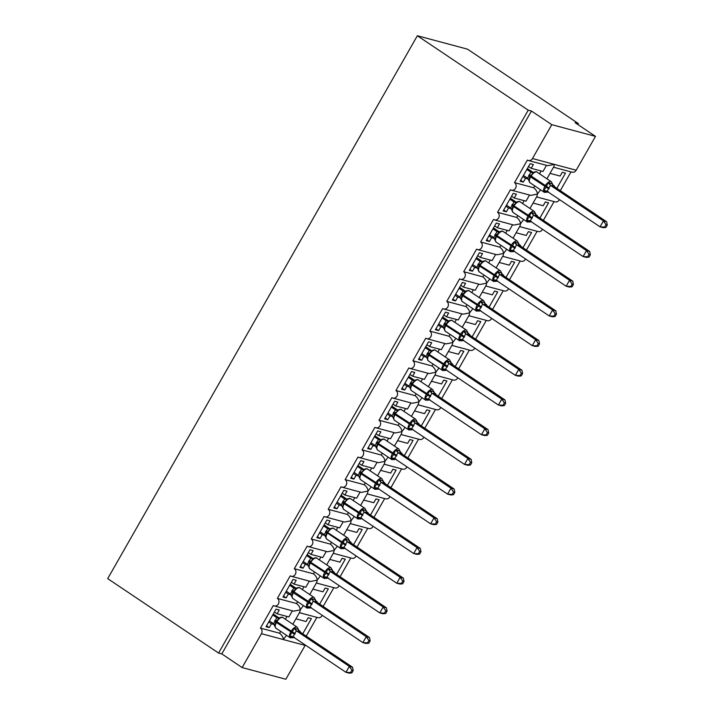 <?xml version="1.0" encoding="UTF-8"?>
<svg xmlns="http://www.w3.org/2000/svg" width="715" height="715" viewBox="0 0 715 715"><rect width="100%" height="100%" fill="white"/><g stroke="black" fill="none" stroke-linecap="round" stroke-linejoin="round"><path stroke-width="1.07" d="M305.323 645.046A4.147 3.629 105 0 1 305.144 645.395L285.839 679.25L242.135 667.569L221.793 653.912L218.576 653.054L107.706 578.632L417.354 35.75L467.485 49.156L578.355 123.57L575.146 122.712L595.488 136.368L576.183 170.224A4.147 3.629 -75 0 1 572.054 172.181L553.517 167.221M577.827 124.508L578.355 123.57M295.921 618.832L306.02 621.532L308.192 617.733L311.4 618.591L302.731 633.794M300.05 631.997L300.327 631.506L299.076 631.175M316.915 617.367L306.208 636.127M298.629 630.371L300.327 631.506M221.793 653.912L531.442 111.031L551.792 124.678L532.478 158.542A4.147 3.629 -75 0 1 528.358 160.491A4.147 3.629 -75 0 1 527.393 160.053L514.523 182.629A4.147 3.629 105 0 1 515.801 187.696A4.147 3.629 105 0 1 511.413 190.19A4.147 3.629 105 0 1 510.456 189.752L497.577 212.319A4.147 3.629 105 0 1 498.864 217.396A4.147 3.629 105 0 1 494.476 219.889A4.147 3.629 105 0 1 493.511 219.451L480.641 242.019A4.147 3.629 105 0 1 481.919 247.095A4.147 3.629 105 0 1 477.54 249.589A4.147 3.629 105 0 1 476.574 249.151L463.704 271.718A4.147 3.629 105 0 1 464.982 276.794A4.147 3.629 105 0 1 460.594 279.288A4.147 3.629 105 0 1 459.638 278.85L446.759 301.417A4.147 3.629 105 0 1 448.046 306.494A4.147 3.629 105 0 1 443.658 308.987A4.147 3.629 105 0 1 442.692 308.54L429.822 331.117A4.147 3.629 105 0 1 431.1 336.184A4.147 3.629 105 0 1 426.721 338.678A4.147 3.629 105 0 1 425.756 338.24L412.886 360.816A4.147 3.629 105 0 1 414.164 365.883A4.147 3.629 105 0 1 409.775 368.377A4.147 3.629 105 0 1 408.819 367.939L395.94 390.515A4.147 3.629 105 0 1 397.227 395.583A4.147 3.629 105 0 1 392.839 398.076A4.147 3.629 105 0 1 391.874 397.638L379.004 420.206A4.147 3.629 105 0 1 380.282 425.282A4.147 3.629 105 0 1 375.902 427.776A4.147 3.629 105 0 1 374.937 427.338L362.067 449.905A4.147 3.629 105 0 1 363.345 454.981A4.147 3.629 105 0 1 358.957 457.475A4.147 3.629 105 0 1 358.001 457.037L345.122 479.604A4.147 3.629 105 0 1 346.409 484.681A4.147 3.629 105 0 1 342.02 487.174A4.147 3.629 105 0 1 341.055 486.736L328.185 509.303A4.147 3.629 105 0 1 329.463 514.38A4.147 3.629 105 0 1 325.084 516.874A4.147 3.629 105 0 1 324.118 516.436L311.248 539.003A4.147 3.629 105 0 1 312.526 544.079A4.147 3.629 105 0 1 308.138 546.564A4.147 3.629 105 0 1 307.182 546.126L294.303 568.702A4.147 3.629 105 0 1 295.59 573.77A4.147 3.629 105 0 1 291.202 576.263A4.147 3.629 105 0 1 290.236 575.825L277.366 598.401A4.147 3.629 105 0 1 278.644 603.469A4.147 3.629 105 0 1 274.265 605.962L293.686 611.155L300.237 609.85L299.907 611.843L292.828 624.258M277.366 598.401L296.537 603.523C298.977 605.578 300.211 607.687 300.237 609.85L303.455 605.614M274.265 605.962A4.147 3.629 105 0 1 273.3 605.525L260.43 628.101L279.592 633.222C282.041 635.278 283.274 637.387 283.292 639.55L286.518 635.313M260.43 628.101A4.147 3.629 105 0 1 261.449 633.705L305.144 645.395M312.857 589.133L322.957 591.832L325.128 588.034L328.337 588.892L319.668 604.095M316.986 602.298L317.263 601.816L316.012 601.476M333.851 587.667L323.153 606.436M315.565 600.672L317.263 601.816M291.202 576.263L310.632 581.465L317.174 580.151L316.843 582.144L309.765 594.558M294.303 568.702L313.474 573.823C315.914 575.879 317.147 577.988 317.174 580.151L320.4 575.915M329.803 559.434L339.902 562.133L342.065 558.335L345.282 559.193L336.604 574.395M333.932 572.599L334.209 572.116L332.958 571.777M350.788 557.968L340.09 576.737M332.511 570.972L334.209 572.116M308.138 546.564L327.568 551.766L334.111 550.461L333.789 552.445L326.701 564.859M311.248 539.003L330.41 544.124C332.859 546.188 334.093 548.298 334.111 550.461L337.337 546.215M346.739 529.735L356.839 532.434L359.01 528.635L362.219 529.493L353.55 544.696M350.868 542.9L351.145 542.417L349.894 542.077M367.733 528.278L357.026 547.038M349.447 541.273L351.145 542.417M325.084 516.874L344.505 522.066L351.056 520.761L350.725 522.745L343.647 535.16M328.185 509.303L347.356 514.434C349.796 516.489 351.029 518.598 351.056 520.761L354.274 516.516M363.676 500.035L373.775 502.734L375.947 498.936L379.156 499.794L370.486 514.997M367.805 513.2L368.082 512.718L366.831 512.378M384.67 498.578L373.972 517.338M366.384 511.574L368.082 512.718M342.02 487.174L361.45 492.367L367.993 491.062L367.662 493.046L360.583 505.46M345.122 479.604L364.293 484.734C366.732 486.79 367.966 488.899 367.993 491.062L371.219 486.826M380.621 470.336L390.721 473.044L392.884 469.237L396.101 470.095L387.423 485.306M384.75 483.501L385.028 483.018L383.776 482.688M401.607 468.879L390.908 487.639M383.329 481.874L385.028 483.018M358.957 457.475L378.387 462.668L384.929 461.363L384.607 463.356L377.52 475.77M362.067 449.905L381.229 455.035C383.678 457.091 384.911 459.2 384.929 461.363L388.156 457.126M397.558 440.646L407.657 443.345L409.829 439.537L413.038 440.404L404.368 455.607M401.687 453.81L401.964 453.319L400.713 452.988M418.552 439.18L407.845 457.94M400.266 452.184L401.964 453.319M375.902 427.776L395.324 432.968L401.875 431.663L401.544 433.656L394.466 446.071M379.004 420.206L398.175 425.336C400.615 427.391 401.848 429.501 401.875 431.663L405.092 427.427M414.494 410.946L424.594 413.645L426.766 409.847L429.974 410.705L421.305 425.908M418.624 424.111L418.901 423.62L417.649 423.289M435.489 409.481L424.79 428.24M417.203 422.485L418.901 423.62M392.839 398.076L412.269 403.269L418.811 401.964L418.481 403.957L411.402 416.371M395.94 390.515L415.111 395.636C417.551 397.692 418.784 399.801 418.811 401.964L422.038 397.728M431.44 381.247L441.539 383.946L443.702 380.148L446.92 381.006L438.241 396.208M435.569 394.412L435.846 393.92L434.595 393.59M452.425 379.781L441.727 398.541M434.148 392.785L435.846 393.92M409.775 368.377L429.206 373.57L435.748 372.265L435.426 374.258L428.339 386.672M412.886 360.816L432.048 365.937C434.497 367.993 435.73 370.102 435.748 372.265L438.974 368.028M448.377 351.548L458.476 354.247L460.648 350.448L463.856 351.306L455.187 366.509M452.506 364.713L452.783 364.23L451.531 363.89M469.371 350.082L458.664 368.851M451.085 363.086L452.783 364.23M426.721 338.678L446.142 343.879L452.693 342.565L452.363 344.558L445.284 356.973M429.822 331.117L448.993 336.238C451.433 338.293 452.667 340.411 452.693 342.565L455.911 338.329M465.313 321.848L475.412 324.547L477.584 320.749L480.793 321.607L472.123 336.81M469.442 335.013L469.719 334.531L468.468 334.191M486.307 320.383L475.609 339.151M468.021 333.387L469.719 334.531M443.658 308.987L463.088 314.18L469.63 312.875L469.299 314.859L462.221 327.273M446.759 301.417L465.93 306.547C468.37 308.603 469.603 310.712 469.63 312.875L472.856 308.63M482.259 292.149L492.358 294.848L494.521 291.05L497.738 291.908L489.06 307.11M486.388 305.314L486.665 304.831L485.414 304.492M503.244 290.692L492.546 309.452M484.967 303.687L486.665 304.831M460.594 279.288L480.024 284.481L486.566 283.176L486.245 285.16L479.157 297.574M463.704 271.718L482.866 276.848C485.315 278.904 486.549 281.013 486.566 283.176L489.793 278.939M499.195 262.45L509.295 265.158L511.466 261.35L514.675 262.208L506.005 277.411M503.324 275.615L503.601 275.132L502.35 274.801M520.189 260.993L509.482 279.753M501.903 273.988L503.601 275.132M477.54 249.589L496.961 254.781L503.512 253.476L503.181 255.461L496.103 267.884M480.641 242.019L499.812 247.149C502.252 249.204 503.485 251.314 503.512 253.476L506.729 249.24M516.132 232.75L526.231 235.458L528.403 231.651L531.611 232.509L522.942 247.721M520.261 245.915L520.538 245.433L519.287 245.102M537.126 231.294L526.428 250.053M518.84 244.289L520.538 245.433M494.476 219.889L513.906 225.082L520.449 223.777L520.118 225.77L513.039 238.184M497.577 212.319L516.748 217.449C519.188 219.505 520.422 221.614 520.449 223.777L523.675 219.541M533.077 203.06L543.177 205.759L545.339 201.952L548.557 202.819L539.879 218.021M537.206 216.225L537.483 215.733L536.232 215.403M554.062 201.594L543.364 220.354M535.785 214.598L537.483 215.733M511.413 190.19L530.843 195.383L537.385 194.078L537.063 196.071L529.976 208.485M514.523 182.629L533.685 187.75C536.134 189.806 537.367 191.915 537.385 194.078L540.611 189.841M279.592 633.222L280.646 631.372M274.211 624.526L271.405 623.775L269.242 627.582L266.025 626.715L276.053 609.135L279.27 609.993L277.098 613.801L288.878 616.947L292.381 610.807M277.098 613.801L274.417 612.004M296.537 603.523L297.592 601.673M291.148 594.826L288.351 594.076L286.179 597.883L282.961 597.025L292.998 579.436L296.207 580.303L294.035 584.101L305.814 587.247L309.318 581.107M294.035 584.101L291.363 582.305M313.474 573.823L314.529 571.982M308.094 565.127L305.287 564.376L303.115 568.184L299.907 567.326L309.935 549.746L313.143 550.604L310.98 554.402L322.76 557.548L326.263 551.417M310.98 554.402L308.299 552.606M330.41 544.124L331.465 542.283M325.03 535.437L322.224 534.686L320.061 538.484L316.843 537.626L326.871 520.046L330.089 520.904L327.917 524.703L339.697 527.858L343.2 521.718M327.917 524.703L325.236 522.906M347.356 514.434L348.411 512.583M341.967 505.737L339.169 504.987L336.997 508.785L333.78 507.927L343.817 490.347L347.025 491.205L344.853 495.003L356.633 498.158L360.137 492.018M344.853 495.003L342.181 493.207M364.293 484.734L365.347 482.884M358.912 476.038L356.106 475.287L353.934 479.086L350.725 478.228L360.753 460.648L363.962 461.506L361.799 465.304L373.579 468.459L377.082 462.319M361.799 465.304L359.118 463.508M381.229 455.035L382.284 453.185M375.849 446.339L373.042 445.588L370.879 449.386L367.662 448.528L377.69 430.948L380.907 431.806L378.736 435.614L390.515 438.76L394.019 432.62M378.736 435.614L376.054 433.808M398.175 425.336L399.229 423.486M392.785 416.639L389.988 415.889L387.816 419.687L384.599 418.829L394.635 401.249L397.844 402.107L395.672 405.914L407.452 409.06L410.955 402.92M395.672 405.914L393 404.118M415.111 395.636L416.166 393.786M409.731 386.94L406.924 386.189L404.753 389.997L401.544 389.13L411.572 371.55L414.78 372.408L412.618 376.215L424.397 379.361L427.901 373.221M412.618 376.215L409.936 374.419M432.048 365.937L433.102 364.087M426.667 357.241L423.861 356.49L421.698 360.297L418.481 359.439L428.508 341.85L431.726 342.717L429.554 346.516L441.334 349.662L444.837 343.522M429.554 346.516L426.873 344.719M448.993 336.238L450.048 334.397M443.604 327.542L440.806 326.8L438.635 330.598L435.417 329.74L445.454 312.16L448.663 313.018L446.491 316.817L458.27 319.963L461.774 313.831M446.491 316.817L443.818 315.02M465.93 306.547L466.984 304.697M460.549 297.851L457.743 297.1L455.571 300.899L452.363 300.041L462.391 282.461L465.599 283.319L463.436 287.117L475.216 290.272L478.719 284.132M463.436 287.117L460.755 285.321M482.866 276.848L483.921 274.998M477.486 268.152L474.68 267.401L472.517 271.2L469.299 270.342L479.327 252.761L482.545 253.619L480.373 257.418L492.152 260.573L495.656 254.433M480.373 257.418L477.692 255.621M499.812 247.149L500.866 245.299M494.423 238.453L491.625 237.702L489.453 241.5L486.236 240.642L496.273 223.062L499.481 223.92L497.309 227.719L509.089 230.874L512.592 224.733M497.309 227.719L494.637 225.922M516.748 217.449L517.803 215.599M511.368 208.753L508.562 208.002L506.39 211.801L503.181 210.943L513.209 193.363L516.418 194.221L514.255 198.028L526.034 201.174L529.538 195.034M514.255 198.028L511.574 196.223M550.014 173.361L560.113 176.06L562.285 172.261L565.494 173.119L556.824 188.322M554.143 186.526L554.42 186.034L553.169 185.703M571.008 171.895L560.301 190.655M552.722 184.899L554.42 186.034M546.921 178.786L554 166.372L554.331 164.379L547.779 165.683L528.358 160.491M533.685 187.75L534.74 185.9M528.305 179.054L525.498 178.303L523.335 182.102L520.118 181.244L530.146 163.663L533.363 164.522L531.191 168.329L542.971 171.475L546.475 165.335M531.191 168.329L528.51 166.532M242.135 667.569L261.449 633.705M322.268 615.347A4.147 3.629 105 0 1 317.961 617.653L299.424 612.692M559.416 199.574A4.147 3.629 105 0 1 555.117 201.871L536.572 196.92M542.479 229.274A4.147 3.629 105 0 1 538.181 231.571L519.635 226.619M525.543 258.973A4.147 3.629 105 0 1 521.235 261.27L502.699 256.31M508.597 288.672A4.147 3.629 105 0 1 504.298 290.969L485.753 286.009M491.661 318.372A4.147 3.629 105 0 1 487.362 320.669L468.817 315.708M474.724 348.062A4.147 3.629 105 0 1 470.416 350.368L451.88 345.408M457.779 377.761A4.147 3.629 105 0 1 453.48 380.067L434.935 375.107M440.842 407.461A4.147 3.629 105 0 1 436.543 409.767L417.998 404.806M423.906 437.16A4.147 3.629 105 0 1 419.598 439.457L401.061 434.506M406.96 466.859A4.147 3.629 105 0 1 402.661 469.156L384.116 464.205M390.024 496.559A4.147 3.629 105 0 1 385.725 498.856L367.179 493.895M373.087 526.258A4.147 3.629 105 0 1 368.779 528.555L350.243 523.595M356.142 555.948A4.147 3.629 105 0 1 351.843 558.254L333.297 553.294M339.205 585.648A4.147 3.629 105 0 1 334.906 587.953L316.361 582.993M271.405 623.775L268.733 621.978M288.351 594.076L285.669 592.279M305.287 564.376L302.606 562.58M322.224 534.686L319.551 532.881M339.169 504.987L336.488 503.19M356.106 475.287L353.425 473.491M373.042 445.588L370.37 443.792M389.988 415.889L387.307 414.092M406.924 386.189L404.243 384.393M423.861 356.49L421.189 354.694M440.806 326.8L438.125 324.994M457.743 297.1L455.062 295.304M474.68 267.401L472.007 265.605M491.625 237.702L488.944 235.905M508.562 208.002L505.88 206.206M525.498 178.303L522.826 176.507M551.792 124.678L595.488 136.368M417.354 35.75L528.233 110.173L531.442 111.031M218.576 653.054L528.233 110.173M523.335 182.102L520.654 180.305M506.39 211.801L503.718 210.004M489.453 241.5L486.772 239.704M472.517 271.2L469.835 269.403M455.571 300.899L452.899 299.102M438.635 330.598L435.953 328.802M421.698 360.297L419.017 358.501M404.753 389.997L402.08 388.191M387.816 419.687L385.135 417.891M370.879 449.386L368.198 447.59M353.934 479.086L351.262 477.289M336.997 508.785L334.316 506.989M320.061 538.484L317.38 536.688M303.115 568.184L300.443 566.387M286.179 597.883L283.498 596.087M269.242 627.582L266.561 625.777M530.387 175.827L529.35 177.838L528.966 180.877M547.77 191.486L547.324 192.219L546.028 192.308L543.749 190.413L546.054 187.312L548.119 182.745L552.141 183.827M605.945 227.433L607.294 225.055L606.016 224.716L604.658 227.084L605.945 227.433L603.246 227.692L600.037 226.834L547.073 191.289L550.461 185.346L603.424 220.899L606.633 221.757L553.768 186.266L550.55 185.408M544.624 192.451A5.934 2.744 -56.1 0 1 544.231 192.272A5.934 2.744 -56.1 0 1 544.776 186.606L545.188 185.891A5.934 2.744 -56.1 0 1 550.863 181.521A5.934 2.744 -56.1 0 1 551.256 181.699L553.768 186.266A3.039 2.958 -97.8 0 1 552.284 183.541M604.658 227.084L600.037 226.834L603.424 220.899L606.016 224.716M526.83 169.491L530.87 172.199L532.8 172.592A3.039 2.958 -97.8 0 0 532.791 172.592A3.039 2.958 -97.8 0 0 533.622 172.351M527.366 168.552L533.238 172.494M523.443 175.425L527.572 178.205L530.87 172.199A3.039 2.958 -97.8 0 0 532.791 172.601L533.748 172.27C535.58 171.591 536.67 171.546 537.019 172.136A5.934 2.744 123.9 0 0 536.625 171.958A5.934 2.744 123.9 0 0 530.941 176.328L530.539 177.043A5.934 2.744 123.9 0 0 529.994 182.709L527.572 178.205M530.968 172.261L533.479 172.923L533.926 172.19L529.985 176.534L548.861 188.876M529.109 180.591L528.644 179.787M543.749 190.413L546.671 191.093M548.119 182.745L550.461 185.346M607.294 225.055L606.633 221.757M506.497 205.125L510.635 207.904L514.022 201.961L516.543 202.622L516.981 201.889L513.45 205.509L512.414 207.538L512.029 210.567M530.825 221.185L530.387 221.918L529.091 222.008L526.812 220.113L529.118 217.011L531.182 212.444L535.195 213.517M589.008 257.132L590.358 254.755L589.071 254.415L587.721 256.783L589.008 257.132L586.309 257.391L583.091 256.533L530.128 220.989L533.524 215.045L586.479 250.599L589.696 251.457L536.822 215.966L533.613 215.108M527.688 222.151A5.934 2.744 -56.1 0 1 527.295 221.972A5.934 2.744 -56.1 0 1 527.84 216.296L528.242 215.59A5.934 2.744 -56.1 0 1 533.926 211.22A5.934 2.744 -56.1 0 1 534.32 211.399L536.822 215.966A3.039 2.958 -97.8 0 1 535.338 213.24M587.721 256.783L583.091 256.533L586.479 250.599L589.071 254.415M509.884 199.181L513.933 201.898L515.855 202.291A3.039 2.958 -97.8 0 0 516.686 202.05M510.421 198.243L516.302 202.193M514.022 201.961L513.933 201.898A3.039 2.958 -97.8 0 0 515.855 202.291L516.802 201.97C518.643 201.29 519.734 201.246 520.073 201.836A5.934 2.744 123.9 0 0 519.68 201.657A5.934 2.744 123.9 0 0 514.005 206.027L513.602 206.742A5.934 2.744 123.9 0 0 513.048 212.409L510.635 207.904M512.172 210.282L511.708 209.486M526.812 220.113L529.735 220.792M531.182 212.444L533.524 215.045M590.358 254.755L589.696 251.457M510.751 251.841A5.934 2.744 -56.1 0 1 510.349 251.671A5.934 2.744 -56.1 0 1 510.903 245.996L511.305 245.29A5.934 2.744 -56.1 0 1 516.981 240.919A5.934 2.744 -56.1 0 1 517.374 241.098L503.137 231.535A5.934 2.744 123.9 0 0 502.743 231.356A5.934 2.744 123.9 0 0 497.068 235.727L496.505 235.217L495.495 237.174L495.093 240.267M513.888 250.885L513.45 251.617L512.146 251.707L509.875 249.812L512.583 245.996L514.246 242.144L518.259 243.216M572.063 286.822L573.421 284.454L572.134 284.105L570.784 286.483L572.063 286.822L569.372 287.09L566.155 286.232L513.191 250.688L516.579 244.744L569.542 280.289L572.76 281.156L519.885 245.665L516.668 244.807M517.374 241.098L519.885 245.665M570.784 286.483L566.155 286.232L569.542 280.289L572.134 284.105M492.948 228.88L496.997 231.597L498.918 231.991A3.039 2.958 -97.8 0 0 499.74 231.749M493.484 227.942L499.365 231.892M489.56 234.824L493.699 237.603L496.997 231.597A3.039 2.958 -97.8 0 0 498.918 231.991L499.865 231.669C501.698 230.981 502.797 230.936 503.137 231.535M497.086 231.66L499.606 232.321L500.044 231.589L496.988 234.448L496.103 235.923L496.657 236.442A5.934 2.744 123.9 0 0 496.112 242.108L493.699 237.603M495.236 239.981L494.762 239.185M509.875 249.812L512.798 250.482M514.246 242.144L516.579 244.744M573.421 284.454L572.76 281.156M472.624 264.523L476.753 267.303L480.149 261.359L482.661 262.021L483.108 261.279L479.568 264.907L478.532 266.927L478.147 269.966M496.952 280.584L496.505 281.317L495.209 281.406L492.93 279.511L495.236 276.41L497.3 271.843L501.322 272.916M555.126 316.522L556.476 314.153L555.198 313.805L553.839 316.182L555.126 316.522L552.427 316.79L549.218 315.932L496.255 280.387L499.642 274.444L552.606 309.988L555.814 310.846L502.949 275.364L499.731 274.506M493.806 281.54A5.934 2.744 -56.1 0 1 493.413 281.361A5.934 2.744 -56.1 0 1 493.958 275.695L494.369 274.98A5.934 2.744 -56.1 0 1 500.044 270.619A5.934 2.744 -56.1 0 1 500.437 270.788L502.949 275.364M553.839 316.182L549.218 315.932L552.606 309.988L555.198 313.805M476.011 258.58L480.051 261.297L481.981 261.69M476.548 257.641L482.419 261.592M478.29 269.68L476.753 267.303M492.93 279.511L495.852 280.182M497.3 271.843L499.642 274.444M556.476 314.153L555.814 310.846M462.623 294.616L461.595 296.627L461.211 299.665M480.006 310.283L479.568 311.016L478.272 311.105L475.993 309.202L478.299 306.109L480.364 301.542L484.377 302.615M538.189 346.221L539.539 343.852L538.252 343.504L536.902 345.881L538.189 346.221L535.49 346.489L532.273 345.631L479.309 310.078L482.705 304.134L535.66 339.688L538.878 340.546L486.003 305.064L482.795 304.206M476.869 311.24A5.934 2.744 -56.1 0 1 476.476 311.061A5.934 2.744 -56.1 0 1 477.021 305.394L477.423 304.679A5.934 2.744 -56.1 0 1 483.108 300.309A5.934 2.744 -56.1 0 1 483.501 300.488L486.003 305.064M536.902 345.881L532.273 345.631L535.66 339.688L538.252 343.504M459.066 288.279L463.114 290.996L465.036 291.389A3.039 2.958 -97.8 0 0 465.867 291.148M459.602 287.341L465.483 291.282M455.678 294.223L459.817 297.002L463.114 290.996M463.204 291.059L465.724 291.72L466.162 290.978L463.132 293.802L462.221 295.322L462.784 295.84A5.934 2.744 123.9 0 0 462.23 301.507L459.817 297.002M461.354 299.379L460.889 298.575M475.993 309.202L478.916 309.881M480.364 301.542L482.705 304.134M539.539 343.852L538.878 340.546M459.933 340.939A5.934 2.744 -56.1 0 1 459.531 340.76A5.934 2.744 -56.1 0 1 460.085 335.094L460.487 334.379A5.934 2.744 -56.1 0 1 466.162 330.008A5.934 2.744 -56.1 0 1 466.555 330.187L452.318 320.633A5.934 2.744 123.9 0 0 451.925 320.454A5.934 2.744 123.9 0 0 446.249 324.825L445.686 324.306L444.65 326.326L444.274 329.365M463.07 339.974L462.632 340.715L461.327 340.805L459.057 338.901L461.765 335.094L463.427 331.242L467.44 332.314M521.244 375.92L522.602 373.543L521.315 373.203L519.966 375.581L521.244 375.92L518.554 376.188L515.336 375.33L462.373 339.777L465.76 333.834L518.724 369.387L521.941 370.245L469.067 334.763L465.849 333.896M466.555 330.187L469.067 334.763M519.966 375.581L515.336 375.33L518.724 369.387L521.315 373.203M442.129 317.978L446.178 320.695L448.099 321.089A3.039 2.958 -97.8 0 0 448.922 320.838M442.665 317.04L448.546 320.981M438.742 323.913L442.88 326.692L446.178 320.695M446.267 320.749L448.788 321.41L449.226 320.678L446.196 323.502L445.284 325.021L445.838 325.531A5.934 2.744 123.9 0 0 445.293 331.206L442.88 326.692M444.417 329.079L443.944 328.274M459.057 338.901L461.979 339.58M463.427 331.242L465.76 333.834M522.602 373.543L521.941 370.245M421.805 353.612L425.934 356.392L429.331 350.448L431.842 351.11L432.289 350.377L428.75 354.005L427.713 356.025L427.329 359.064M446.133 369.673L445.686 370.415L444.39 370.495L442.111 368.6L444.417 365.499L446.482 360.941L450.504 362.013M504.307 405.62L505.657 403.242L504.379 402.903L503.02 405.271L504.307 405.62L501.608 405.888L498.4 405.021L445.436 369.476L448.823 363.533L501.787 399.086L504.996 399.944L452.13 364.453L448.913 363.595M442.987 370.638A5.934 2.744 -56.1 0 1 442.594 370.459A5.934 2.744 -56.1 0 1 443.139 364.793L443.55 364.078A5.934 2.744 -56.1 0 1 449.226 359.708A5.934 2.744 -56.1 0 1 449.619 359.886L452.13 364.453M503.02 405.271L498.4 405.021L501.787 399.086L504.379 402.903M425.193 347.678L429.232 350.395L431.154 350.788A3.039 2.958 -97.8 0 0 431.985 350.538M425.729 346.739L431.601 350.681M427.472 358.778L425.934 356.392M442.111 368.6L445.034 369.28M446.482 360.941L448.823 363.533M505.657 403.242L504.996 399.944M411.804 383.714L410.776 385.725L410.392 388.763M429.188 399.372L428.75 400.105L427.454 400.194L425.175 398.3L427.481 395.198L429.545 390.64L433.558 391.713M487.371 435.319L488.72 432.941L487.433 432.602L486.084 434.97L487.371 435.319L484.672 435.578L481.454 434.72L428.491 399.176L431.887 393.232L484.842 428.786L488.059 429.644L435.185 394.153L432.012 393.313A3.039 2.118 -68.1 0 1 431.297 390.783M426.051 400.337A5.934 2.744 -56.1 0 1 425.657 400.159A5.934 2.744 -56.1 0 1 426.203 394.492L426.605 393.777A5.934 2.744 -56.1 0 1 432.289 389.407A5.934 2.744 -56.1 0 1 432.682 389.586L435.185 394.153A3.039 2.958 -97.8 0 1 433.701 391.427M486.084 434.97L481.454 434.72L484.842 428.786L487.433 432.602M408.247 377.377L412.296 380.085L414.217 380.478A3.039 2.958 -97.8 0 0 415.049 380.237M408.783 376.439L414.664 380.38M404.86 383.312L408.998 386.091L412.296 380.085M412.385 380.148L414.906 380.809L415.344 380.076L412.314 382.9L411.402 384.42L411.965 384.929A5.934 2.744 123.9 0 0 411.411 390.596L408.998 386.091M410.535 388.477L410.07 387.673M425.175 398.3L428.097 398.979M429.545 390.64L431.887 393.232M488.72 432.941L488.059 429.644M387.923 413.011L392.061 415.79L395.449 409.847L397.969 410.508L398.407 409.775L394.466 414.11L393.456 418.463M412.251 429.072L411.813 429.804L410.508 429.894L408.238 427.999L410.946 424.183L412.609 420.331L416.622 421.412M470.425 465.018L471.784 462.641L470.497 462.301L469.147 464.67L470.425 465.018L467.735 465.277L464.518 464.419L411.554 428.875L414.941 422.931L467.905 458.485L471.122 459.343L418.248 423.852L415.031 422.994M409.114 430.037A5.934 2.744 -56.1 0 1 408.712 429.858A5.934 2.744 -56.1 0 1 409.266 424.183L409.668 423.477A5.934 2.744 -56.1 0 1 415.344 419.106A5.934 2.744 -56.1 0 1 415.737 419.285L418.248 423.852A3.039 2.958 -97.8 0 1 416.765 421.126M469.147 464.67L464.518 464.419L467.905 458.485L470.497 462.301M391.311 407.067L395.359 409.784L397.281 410.178A3.039 2.958 -97.8 0 0 398.103 409.936M391.847 406.129L397.728 410.079M395.449 409.847L395.359 409.784A3.039 2.958 -97.8 0 0 397.272 410.178L398.228 409.856C400.06 409.177 401.16 409.132 401.499 409.722A5.934 2.744 123.9 0 0 401.106 409.543A5.934 2.744 123.9 0 0 395.431 413.913L395.02 414.629A5.934 2.744 123.9 0 0 394.474 420.295L392.061 415.79M393.599 418.177L393.125 417.372M408.238 427.999L411.161 428.678M412.609 420.331L414.941 422.931M471.784 462.641L471.122 459.343M392.169 459.736A5.934 2.744 -56.1 0 1 391.775 459.557A5.934 2.744 -56.1 0 1 392.32 453.882L392.732 453.176A5.934 2.744 -56.1 0 1 398.407 448.806A5.934 2.744 -56.1 0 1 398.8 448.984L384.563 439.421A5.934 2.744 123.9 0 0 384.169 439.242A5.934 2.744 123.9 0 0 378.485 443.613L377.931 443.103L376.921 445.061L376.51 448.153M395.315 458.771L394.868 459.504L393.572 459.593L391.293 457.698L393.599 454.597L395.663 450.03L399.685 451.102M453.489 494.709L454.838 492.34L453.56 492L452.202 494.369L453.489 494.709L450.79 494.977L447.581 494.119L394.617 458.574L398.005 452.631L450.968 488.184L454.177 489.042L401.312 453.551L398.094 452.693M398.8 448.984L401.312 453.551A3.039 2.958 -97.8 0 1 399.828 450.816M452.202 494.369L447.581 494.119L450.968 488.184L453.56 492M374.374 436.767L378.414 439.484L380.335 439.877A3.039 2.958 -97.8 0 0 381.167 439.636M374.91 435.828L380.782 439.779M370.987 442.71L375.116 445.49L378.414 439.484A3.039 2.958 -97.8 0 0 380.335 439.877L381.292 439.555C383.124 438.876 384.214 438.831 384.563 439.421M378.512 439.546L381.024 440.208L381.47 439.475L378.405 442.335L377.529 443.818L378.083 444.328A5.934 2.744 123.9 0 0 377.538 449.994L375.116 445.49M376.653 447.867L376.188 447.072M391.293 457.698L394.215 458.378M395.663 450.03L398.005 452.631M454.838 492.34L454.177 489.042M354.041 472.409L358.179 475.189L361.567 469.246L364.087 469.907L364.525 469.174L360.583 473.509L359.574 477.852M378.369 488.47L377.931 489.203L376.635 489.292L374.356 487.398L376.662 484.296L378.727 479.729L382.74 480.802M436.552 524.408L437.902 522.039L436.615 521.691L435.265 524.068L436.552 524.408L433.853 524.676L430.636 523.818L377.672 488.274L381.068 482.33L434.023 517.875L437.24 518.741L384.366 483.251L381.158 482.393M375.232 489.426A5.934 2.744 -56.1 0 1 374.839 489.257A5.934 2.744 -56.1 0 1 375.384 483.581L375.786 482.866A5.934 2.744 -56.1 0 1 381.47 478.505A5.934 2.744 -56.1 0 1 381.864 478.684L384.366 483.251A3.039 2.958 -97.8 0 1 382.882 480.516M435.265 524.068L430.636 523.818L434.023 517.875L436.615 521.691M357.429 466.466L361.477 469.183L363.399 469.576A3.039 2.958 -97.8 0 0 364.23 469.335M357.965 465.528L363.846 469.478M361.567 469.246L361.477 469.183A3.039 2.958 -97.8 0 0 363.39 469.576L364.346 469.255C366.187 468.566 367.278 468.522 367.617 469.12A5.934 2.744 123.9 0 0 367.224 468.942A5.934 2.744 123.9 0 0 361.549 473.312L361.147 474.027A5.934 2.744 123.9 0 0 360.592 479.694L358.179 475.189M359.717 477.566L359.252 476.771M374.356 487.398L377.279 488.068M378.727 479.729L381.068 482.33M437.902 522.039L437.24 518.741M337.105 502.109L341.243 504.888L344.63 498.945L347.15 499.606L347.588 498.864L343.647 503.208L342.637 507.552M361.433 518.169L360.995 518.902L359.69 518.992L357.42 517.088L360.128 513.281L361.79 509.429L365.803 510.501M419.607 554.107L420.965 551.739L419.678 551.39L418.329 553.768L419.607 554.107L416.917 554.375L413.699 553.517L360.735 517.973L364.123 512.029L417.086 547.574L420.304 548.432L367.43 512.95L364.212 512.092M358.295 519.126A5.934 2.744 -56.1 0 1 357.893 518.947A5.934 2.744 -56.1 0 1 358.447 513.281L358.85 512.566A5.934 2.744 -56.1 0 1 364.525 508.195A5.934 2.744 -56.1 0 1 364.918 508.374L367.43 512.95A3.039 2.958 -97.8 0 1 365.946 510.215M418.329 553.768L413.699 553.517L417.086 547.574L419.678 551.39M340.492 496.165L344.541 498.882L346.462 499.276A3.039 2.958 -97.8 0 0 347.284 499.034M341.028 495.227L346.909 499.177M344.63 498.945L344.541 498.882A3.039 2.958 -97.8 0 0 346.453 499.276L347.41 498.954C349.242 498.266 350.341 498.221 350.681 498.82A5.934 2.744 123.9 0 0 350.287 498.641A5.934 2.744 123.9 0 0 344.612 503.011L344.201 503.726A5.934 2.744 123.9 0 0 343.656 509.393L341.243 504.888M342.78 507.266L342.306 506.461M357.42 517.088L360.342 517.767M361.79 509.429L364.123 512.029M420.965 551.739L420.304 548.432M320.168 531.808L324.297 534.579L327.693 528.635L330.205 529.306L330.652 528.564L327.113 532.192L326.076 534.212L325.691 537.251M344.496 547.869L344.049 548.602L342.753 548.691L340.474 546.787L342.78 543.686L344.844 539.128L348.866 540.2M402.67 583.806L404.02 581.438L402.742 581.089L401.383 583.467L402.67 583.806L399.971 584.075L396.762 583.217L343.799 547.663L347.186 541.72L400.15 577.273L403.358 578.131L350.493 542.649L347.276 541.791M341.35 548.825A5.934 2.744 -56.1 0 1 340.957 548.646A5.934 2.744 -56.1 0 1 341.502 542.98L341.913 542.265A5.934 2.744 -56.1 0 1 347.588 537.895A5.934 2.744 -56.1 0 1 347.982 538.073L350.493 542.649A3.039 2.958 -97.8 0 1 349.009 539.914M401.383 583.467L396.762 583.217L400.15 577.273L402.742 581.089M323.555 525.865L327.595 528.582L329.517 528.975A3.039 2.958 -97.8 0 0 330.348 528.734M324.092 524.926L329.964 528.868M327.693 528.635L327.595 528.582A3.039 2.958 -97.8 0 0 329.517 528.975L330.473 528.653C332.305 527.965 333.396 527.92 333.744 528.519A5.934 2.744 123.9 0 0 333.351 528.34A5.934 2.744 123.9 0 0 327.667 532.711L327.264 533.426A5.934 2.744 123.9 0 0 326.719 539.092L324.297 534.579M325.834 536.965L325.37 536.161M340.474 546.787L343.397 547.467M344.844 539.128L347.186 541.72M404.02 581.438L403.358 578.131M303.223 561.498L307.361 564.278L310.748 558.335L313.268 558.996L313.706 558.263L309.765 562.607L308.755 566.95M327.55 577.559L327.113 578.301L325.817 578.39L323.538 576.487L325.843 573.385L327.908 568.827L331.921 569.9M385.734 613.506L387.083 611.128L385.796 610.789L384.447 613.166L385.734 613.506L383.034 613.774L379.817 612.916L326.853 577.363L330.25 571.419L383.204 606.972L386.422 607.83L333.548 572.349L330.339 571.482M324.413 578.524A5.934 2.744 -56.1 0 1 324.02 578.346A5.934 2.744 -56.1 0 1 324.565 572.679L324.968 571.964A5.934 2.744 -56.1 0 1 330.652 567.594A5.934 2.744 -56.1 0 1 331.045 567.773L333.548 572.349A3.039 2.958 -97.8 0 1 332.064 569.614M384.447 613.166L379.817 612.916L383.204 606.972L385.796 610.789M306.61 555.564L310.659 558.281L312.58 558.674A3.039 2.958 -97.8 0 0 313.411 558.424M307.146 554.625L313.027 558.567M310.748 558.335L310.659 558.281A3.039 2.958 -97.8 0 0 312.571 558.674L313.528 558.352C315.369 557.664 316.459 557.62 316.799 558.218A5.934 2.744 123.9 0 0 316.405 558.04A5.934 2.744 123.9 0 0 310.73 562.41L310.328 563.116A5.934 2.744 123.9 0 0 309.774 568.791L307.361 564.278M308.898 566.664L308.433 565.86M323.538 576.487L326.46 577.166M327.908 568.827L330.25 571.419M387.083 611.128L386.422 607.83M293.23 591.6L292.194 593.611L291.818 596.65M310.614 607.258L310.176 608L308.871 608.081L306.601 606.186L309.309 602.37L310.971 598.526L314.984 599.599M368.788 643.205L370.147 640.828L368.86 640.488L367.51 642.856L368.788 643.205L366.098 643.473L362.88 642.606L309.917 607.062L313.304 601.118L366.268 636.672L369.485 637.53L316.611 602.039L313.393 601.181M307.477 608.224A5.934 2.744 -56.1 0 1 307.084 608.045A5.934 2.744 -56.1 0 1 307.629 602.379L308.031 601.664A5.934 2.744 -56.1 0 1 313.706 597.293A5.934 2.744 -56.1 0 1 314.1 597.472L316.611 602.039A3.039 2.958 -97.8 0 1 315.127 599.313M367.51 642.856L362.88 642.606L366.268 636.672L368.86 640.488M289.673 585.263L293.722 587.98L295.644 588.374A3.039 2.958 -97.8 0 0 296.466 588.123M290.21 584.325L296.09 588.266M286.286 591.198L290.424 593.977L293.722 587.98M293.811 588.034L296.332 588.695L296.77 587.962L293.74 590.787L292.828 592.306L293.382 592.815A5.934 2.744 123.9 0 0 292.837 598.491L290.424 593.977M291.961 596.364L291.488 595.559M306.601 606.186L309.524 606.865M310.971 598.526L313.304 601.118M370.147 640.828L369.485 637.53M269.349 620.897L273.479 623.677L276.875 617.733L279.386 618.395L279.833 617.662L276.294 621.281L275.257 623.31L274.873 626.349M293.677 636.958L293.23 637.691L291.935 637.78L289.655 635.885L292.372 632.069L294.026 628.226L298.048 629.298M351.852 672.904L353.201 670.527L351.923 670.187L350.565 672.556L351.852 672.904L349.152 673.164L345.944 672.306L292.98 636.761L296.368 630.818L349.331 666.371L352.54 667.229L299.674 631.738L296.457 630.88M290.531 637.923A5.934 2.744 -56.1 0 1 290.138 637.744A5.934 2.744 -56.1 0 1 290.683 632.078L291.094 631.363A5.934 2.744 -56.1 0 1 296.77 626.992A5.934 2.744 -56.1 0 1 297.163 627.171L299.674 631.738A3.039 2.958 -97.8 0 1 298.191 629.012M350.565 672.556L345.944 672.306L349.331 666.371L351.923 670.187M272.737 614.963L276.776 617.671L278.698 618.073A3.039 2.958 -97.8 0 0 279.529 617.823M273.273 614.024L279.145 617.966M276.875 617.733L276.776 617.671A3.039 2.958 -97.8 0 0 278.698 618.073L279.654 617.742C281.487 617.063 282.577 617.018 282.925 617.608A5.934 2.744 123.9 0 0 282.532 617.438A5.934 2.744 123.9 0 0 276.848 621.8L276.446 622.515A5.934 2.744 123.9 0 0 275.901 628.181L273.479 623.677M275.016 626.063L274.551 625.259M289.655 635.885L292.578 636.565M294.026 628.226L296.368 630.818M353.201 670.527L352.54 667.229M532.478 158.542L576.183 170.224M541.112 170.983L539.503 173.808M524.175 200.674L522.567 203.507M507.239 230.373L505.621 233.206M490.293 260.072L488.685 262.906M473.357 289.772L471.748 292.605M456.42 319.471L454.803 322.295M439.475 349.17L437.866 351.995M422.538 378.87L420.929 381.694M405.602 408.569L403.984 411.393M388.656 438.259L387.047 441.092M371.72 467.959L370.111 470.792M354.783 497.658L353.165 500.491M337.838 527.357L336.229 530.181M320.901 557.057L319.292 559.881M303.964 586.756L302.347 589.58M287.019 616.455L285.41 619.279M549.272 188.161L529.172 174.674M528.769 175.39L530.003 176.498L529.35 177.838M546.778 191.137A3.039 2.118 -68.1 0 0 544.919 191.575M548.003 191.915A3.039 2.958 -97.8 0 0 547.324 192.219M549.871 182.897A3.039 2.118 -68.1 0 0 550.586 185.426M532.326 217.861L513.45 205.518L513.039 206.233L531.924 218.576M513.951 204.713L513.45 205.518L512.235 204.374M511.824 205.089L513.057 206.197M529.833 220.828A3.039 2.118 -68.1 0 0 527.974 221.275M531.066 221.614A3.039 2.958 -97.8 0 0 530.387 221.918M532.934 212.587A3.039 2.118 -68.1 0 0 533.649 215.126M515.39 247.56L497.068 235.727L496.657 236.442L514.979 248.275M494.887 234.788L496.121 235.896L495.468 237.237M495.298 234.073L496.523 235.199L496.988 234.448M512.896 250.527A3.039 2.118 -68.1 0 0 511.037 250.974M514.13 251.314A3.039 2.958 -97.8 0 0 513.45 251.617M515.989 242.287A3.039 2.118 -68.1 0 0 516.713 244.825M518.402 242.93A3.039 2.958 -97.8 0 0 519.868 245.665M500.437 270.788L486.2 261.234A5.934 2.744 123.9 0 0 485.807 261.055A5.934 2.744 123.9 0 0 480.123 265.426L479.568 264.916L479.166 265.623L479.72 266.141A5.934 2.744 123.9 0 0 479.175 271.807L477.826 268.876M498.453 277.259L480.123 265.426L479.72 266.141L498.042 277.974M480.078 264.112L479.568 264.916L478.353 263.772M477.951 264.479L479.184 265.596M480.069 261.297A3.039 2.958 -97.8 0 0 481.973 261.69L481.973 261.69A3.039 2.958 -97.8 0 0 482.804 261.449M495.96 280.226A3.039 2.118 -68.1 0 0 494.101 280.673M497.184 281.013A3.039 2.958 -97.8 0 0 496.505 281.317M499.052 271.986A3.039 2.118 -68.1 0 0 499.767 274.515M501.465 272.63A3.039 2.958 -97.8 0 0 502.931 275.364M462.23 295.322L461.595 296.627M483.501 300.488L469.255 290.933A5.934 2.744 123.9 0 0 468.861 290.755A5.934 2.744 123.9 0 0 463.186 295.125L462.784 295.84L481.106 307.665M481.508 306.958L463.186 295.125L462.632 294.607L463.132 293.802M461.005 294.178L462.239 295.295M461.416 293.472L462.641 294.598L463.106 293.847M463.132 290.996A3.039 2.958 -97.8 0 0 465.027 291.389L465.983 291.068C467.825 290.379 468.915 290.335 469.255 290.933M479.014 309.926A3.039 2.118 -68.1 0 0 477.155 310.373M480.248 310.703A3.039 2.958 -97.8 0 0 479.568 311.016M482.116 301.685A3.039 2.118 -68.1 0 0 482.831 304.215M484.52 302.329A3.039 2.958 -97.8 0 0 485.994 305.064M464.571 336.658L446.249 324.825L445.838 325.531L464.16 337.364M444.069 323.877L445.302 324.994M444.48 323.162L445.704 324.297L446.169 323.546M446.187 320.695A3.039 2.958 -97.8 0 0 448.091 321.089L449.047 320.767C450.879 320.079 451.978 320.034 452.318 320.633M462.078 339.625A3.039 2.118 -68.1 0 0 460.219 340.072M463.311 340.403A3.039 2.958 -97.8 0 0 462.632 340.715M465.17 331.385A3.039 2.118 -68.1 0 0 465.894 333.914M467.583 332.028A3.039 2.958 -97.8 0 0 469.049 334.763M449.619 359.886L435.381 350.332A5.934 2.744 123.9 0 0 434.988 350.153A5.934 2.744 123.9 0 0 429.304 354.524L428.75 354.005L428.348 354.72L428.902 355.23A5.934 2.744 123.9 0 0 428.356 360.905L427.007 357.974M447.635 366.348L429.304 354.524L428.902 355.23L447.224 367.063M428.75 354.005L429.259 353.201M427.132 353.576L428.365 354.685M427.534 352.861L428.759 353.988L429.223 353.246M429.25 350.386A3.039 2.958 -97.8 0 0 431.154 350.788L432.11 350.466C433.942 349.778 435.033 349.733 435.381 350.332M445.141 369.324A3.039 2.118 -68.1 0 0 443.282 369.762M446.366 370.102A3.039 2.958 -97.8 0 0 445.686 370.415M448.233 361.084A3.039 2.118 -68.1 0 0 448.949 363.613M450.647 361.727A3.039 2.958 -97.8 0 0 452.112 364.462M432.682 389.586L418.436 380.023A5.934 2.744 123.9 0 0 418.043 379.853A5.934 2.744 123.9 0 0 412.367 384.214L411.965 384.929L430.287 396.762M430.689 396.047L412.367 384.214L411.813 383.705L412.314 382.9M410.187 383.276L411.42 384.384M410.598 382.561L411.822 383.687L412.287 382.945M412.314 380.085A3.039 2.958 -97.8 0 0 414.208 380.487L415.165 380.157C417.006 379.477 418.096 379.433 418.436 380.023M428.196 399.024A3.039 2.118 -68.1 0 0 426.337 399.462M429.429 399.801A3.039 2.958 -97.8 0 0 428.75 400.105M413.753 425.747L394.868 413.404L394.466 414.119L395.02 414.629L413.342 426.462M394.868 413.404L395.377 412.6M393.25 412.975L394.483 414.083M393.661 412.26L394.886 413.386L395.35 412.644M411.259 428.723A3.039 2.118 -68.1 0 0 409.4 429.161M412.492 429.501A3.039 2.958 -97.8 0 0 411.813 429.804M414.351 420.474A3.039 2.118 -68.1 0 0 415.075 423.012M377.529 443.809L376.894 445.123M396.816 455.446L378.485 443.613L378.083 444.328L396.405 456.161M376.313 442.674L377.547 443.783M376.716 441.959L377.94 443.086L378.405 442.335M394.322 458.413A3.039 2.118 -68.1 0 0 392.464 458.86M395.547 459.2A3.039 2.958 -97.8 0 0 394.868 459.504M397.415 450.173A3.039 2.118 -68.1 0 0 398.13 452.711M379.871 485.145L360.995 472.803L360.583 473.509L379.468 485.86M361.495 471.998L360.995 472.803L359.779 471.659M359.368 472.374L360.601 473.482M377.377 488.113A3.039 2.118 -68.1 0 0 375.518 488.56M378.61 488.899A3.039 2.958 -97.8 0 0 377.931 489.203M380.478 479.872A3.039 2.118 -68.1 0 0 381.193 482.411M362.934 514.845L344.049 502.502L343.647 503.208L344.201 503.726L362.523 515.56M344.049 502.502L344.558 501.698M342.431 502.064L343.665 503.181M342.843 501.358L344.067 502.484L344.532 501.733M360.44 517.812A3.039 2.118 -68.1 0 0 358.581 518.259M361.674 518.59A3.039 2.958 -97.8 0 0 360.995 518.902M363.533 509.572A3.039 2.118 -68.1 0 0 364.257 512.101M325.495 531.763L345.586 545.25M345.997 544.544L327.113 532.192L326.076 534.212M325.897 531.057L327.121 532.183L327.622 531.388M343.504 547.511A3.039 2.118 -68.1 0 0 341.645 547.958M344.728 548.289A3.039 2.958 -97.8 0 0 344.049 548.602M346.596 539.271A3.039 2.118 -68.1 0 0 347.311 541.8M329.052 574.243L310.176 561.892L309.765 562.607L328.65 574.949M310.676 561.087L310.176 561.892L308.96 560.748M308.549 561.463L309.783 562.58M326.558 577.211A3.039 2.118 -68.1 0 0 324.699 577.657M327.792 577.988A3.039 2.958 -97.8 0 0 327.113 578.301M329.66 568.97A3.039 2.118 -68.1 0 0 330.375 571.5M314.1 597.472L299.862 587.918A5.934 2.744 123.9 0 0 299.469 587.739A5.934 2.744 123.9 0 0 293.794 592.1L293.382 592.815L311.704 604.649M312.115 603.934L292.024 590.447M291.613 591.162L292.846 592.27L292.194 593.611M293.731 587.971A3.039 2.958 -97.8 0 0 295.635 588.374L296.591 588.052C298.423 587.364 299.522 587.319 299.862 587.918M309.622 606.91A3.039 2.118 -68.1 0 0 307.763 607.348M310.855 607.687A3.039 2.958 -97.8 0 0 310.176 608M312.714 598.67A3.039 2.118 -68.1 0 0 313.438 601.199M295.179 633.633L276.294 621.29L275.892 622.005L276.446 622.515L294.768 634.348M276.803 620.486L276.294 621.29L275.078 620.146M274.676 620.861L275.91 621.97M292.685 636.609A3.039 2.118 -68.1 0 0 290.826 637.047M293.91 637.387A3.039 2.958 -97.8 0 0 293.23 637.691M295.778 628.369A3.039 2.118 -68.1 0 0 296.493 630.898M529.994 182.709L544.231 192.272L548.459 191.817M551.256 181.699L537.019 172.136M513.039 206.233L512.414 207.538M513.048 212.409L527.295 221.972L531.513 221.516M534.32 211.399L520.073 201.836M513.924 204.749L513.459 205.5M496.112 242.108L510.349 251.671L514.577 251.206M497.014 234.413L496.505 235.217M479.166 265.623L478.532 266.936M479.175 271.807L493.413 281.361L497.64 280.906M481.597 261.717L482.929 261.368C484.761 260.68 485.851 260.635 486.2 261.234M480.042 264.148L479.577 264.899M462.23 301.507L476.476 311.061L480.695 310.605M445.284 325.021L444.65 326.326M445.293 331.206L459.531 340.76L463.758 340.304M446.196 323.502L445.686 324.306M428.348 354.72L427.713 356.025M428.356 360.905L442.594 370.459L446.821 370.004M411.402 384.42L410.776 385.725M411.411 390.596L425.657 400.159L429.876 399.703M394.466 414.119L393.831 415.424M394.474 420.295L408.712 429.858L412.939 429.402M415.737 419.285L401.499 409.722M377.538 449.994L391.775 459.557L396.003 459.101M378.441 442.299L377.931 443.103M360.583 473.509L359.958 474.823M360.592 479.694L374.839 489.257L379.057 488.792M381.864 478.684L367.617 469.12M361.468 472.034L361.004 472.785M343.647 503.208L343.012 504.513M343.656 509.393L357.893 518.947L362.121 518.491M364.918 508.374L350.681 498.82M326.719 539.092L340.957 548.646L345.184 548.191M347.982 538.073L333.744 528.519M327.586 531.433L327.121 532.183M309.765 562.607L309.139 563.912M309.774 568.791L324.02 578.346L328.239 577.89M331.045 567.773L316.799 558.218M310.65 561.132L310.185 561.883M292.837 598.491L307.084 608.045L311.302 607.589M275.892 622.005L275.257 623.31M275.901 628.181L290.138 637.744L294.366 637.288M297.163 627.171L282.925 617.608M276.768 620.531L276.303 621.272"/></g></svg>
